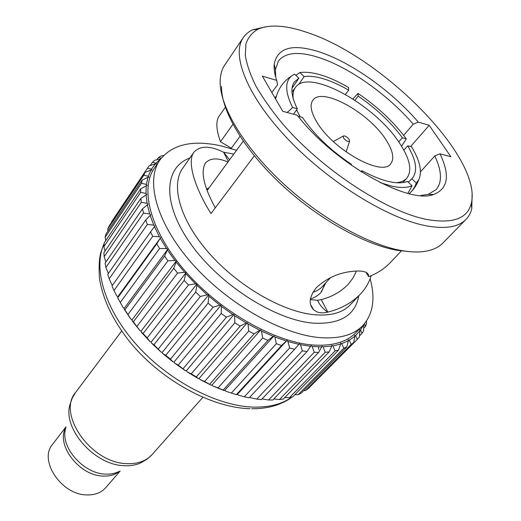 <?xml version="1.0" encoding="UTF-8"?>
<svg xmlns="http://www.w3.org/2000/svg" width="521" height="521" viewBox="0 0 521 521"><rect width="100%" height="100%" fill="white"/><g stroke="black" fill="none" stroke-linecap="round" stroke-linejoin="round"><path stroke-width="0.78" d="M275.557 98.918L276.169 97.056C278.657 88.082 283.763 81.074 291.48 76.027L294.554 74.086L298.878 78.196L292.047 88.238M362.043 172.34L361.958 170.693C382.225 181.49 397.412 185.079 407.52 181.445L412.065 185.763C407.025 187.892 400.148 187.983 391.434 186.049L380.278 182.643M412.065 185.763L407.917 193.369M298.748 84.461L304.127 76.587C309.585 75.773 316.201 76.561 323.977 78.951C331.76 81.38 340.005 85.125 348.705 90.185L345.469 94.399M330.737 277.452L320.943 288.041L316.885 290.77L312.847 292.418M304.127 76.587L299.842 72.517C312.574 71.045 328.829 76.046 348.608 87.508L348.705 90.185M299.842 72.517L295.908 75.376M293.512 114.216L297.348 108.824L292.62 107.521C285.137 92.373 284.759 81.875 291.48 76.027M297.348 108.824C291.343 96.802 290.327 87.886 294.3 82.064L298.878 78.196M292.62 107.521L287.175 112.497M298.084 116.255L302.447 117.433C314.332 134.776 330.627 150.387 351.33 164.278L351.362 165.268M361.958 170.693L361.053 171.722M403.808 150.087L407.728 145.815L411.616 146.863C420.063 160.956 422.427 171.963 418.708 179.882L416.305 183.034L411.805 178.762L408.379 182.259M407.728 145.815C416.383 160.54 417.881 171.383 412.235 178.325L411.805 178.762M409.193 193.688C412.456 190.836 414.82 187.28 416.305 183.034M354.957 100.234L358.161 96.118L358.025 93.422C377.64 106.766 393.733 121.914 406.302 138.873L402.414 137.798L398.702 141.888M358.161 96.118C376.123 108.381 390.874 122.272 402.414 137.798M358.025 93.422L352.919 98.905M401.541 146.206L406.302 138.873M386.269 140.266C393.003 150.882 394.488 158.71 390.724 163.75C382.232 177.283 332.17 149.397 316.501 121.478C310.874 111.807 309.669 104.714 312.887 100.214C322.004 86.408 369.597 113.07 386.269 140.266M300.187 116.821L296.592 109.892M293.219 98.762C292.633 94.014 293.382 90.231 295.466 87.417C308.732 67.554 376.077 105.385 400.135 144.004C410.105 159.446 412.313 170.868 406.751 178.254C404.413 180.859 400.857 182.357 396.09 182.728M310.418 298.956C314.717 297.608 318.181 295.485 320.806 292.607L325.749 282.955M209.11 187.749L206.583 189.09M312.196 346.452L321.744 346.875L318.578 352.457L314.241 352.287L312.196 346.452L311.089 345.586L307.019 351.577L302.343 350.861L300.428 344.674L310.737 346.302M370.144 278.774C375.582 298.559 373.101 314.215 362.688 325.729C353.648 334.964 339.588 338.937 320.506 337.66C282.375 334.847 227.814 304.075 192.216 263.691C156.502 223.307 145.242 180.969 159.804 160.123C172.21 144.2 192.848 139.504 221.712 146.043L236.56 150.309M362.688 325.729L355.765 332.795C346.647 342.108 332.554 346.191 313.486 345.045C275.401 342.499 221.158 312.086 185.912 271.903C150.543 231.721 139.589 189.357 154.268 168.322L159.804 160.123M225.339 107.248L218.996 116.32C215.733 121.334 216.228 129.807 220.474 141.738L232.913 124.33M254.339 155.831L210.966 213.558C194.847 187.892 186.616 161.464 193.949 152.158C200.168 145.548 210.048 145.567 223.594 152.217L233.688 154.066M371.232 275.655C369.044 282.642 365.377 288.849 360.245 294.274C351.603 302.975 340.793 308.92 327.82 312.092L327.676 312.125C323.45 313.16 319.816 313.056 316.755 311.812L313.609 309.819C308.308 304.147 309.22 296.755 316.345 287.644C327.136 277.752 339.777 272.262 354.273 271.174C360.141 270.731 364.296 271.239 366.732 272.685L368.386 274.398L368.738 276.69C377.276 273.356 384.407 268.712 390.138 262.766L401.639 250.647M275.746 77.323L275.388 69.703L278.442 60.898C285.599 52.295 299.074 51.175 318.872 57.538C349.383 67.359 388.158 94.972 413.238 124.2L403.651 135.336M310.321 299.627L317.484 300.265L321.223 299.64C331.994 296.833 340.981 291.734 348.171 284.336L352.984 278.064L356.468 271.044M220.474 141.738L231.363 148.192L240.012 136.307M271.858 92.536L277.589 84.662L276.69 80.351C274.606 74.177 273.779 68.798 274.209 64.2C277.537 47.45 292.659 43.373 319.568 51.983C351.551 62.448 392.144 91.514 418.291 122.103L413.238 124.2M227.951 162.051C217.661 157.55 210.139 157.902 205.378 163.106C200.448 171.709 203.75 186.622 215.271 207.833M365.898 272.242L368.738 276.69M408.738 251.565L397.666 250.38C364.98 244.981 317.66 218.599 280.532 183.737C243.385 148.856 220.976 110.152 221.542 86.44M472.111 194.685L471.772 208.628C470.782 212.874 468.861 216.469 466.008 219.413L442.922 242.988C439.262 246.739 434.26 249.344 427.93 250.796C420.864 252.385 412.345 252.353 402.388 250.699C368.705 245.13 319.679 217.765 281.19 181.64C242.669 145.496 219.51 105.509 220.155 81.191C220.311 74.698 221.861 69.28 224.805 64.943L243.274 37.603C245.593 34.217 248.725 31.618 252.685 29.795L266.283 26.675M466.008 219.413C458.473 227.156 445.149 229.279 426.041 225.782C387.865 218.566 328.953 182.272 288.093 139.25C247.11 96.209 230.992 54.9 243.274 37.603M426.868 219.478C386.165 211.676 321.548 169.39 282.245 123.366C271.597 110.465 262.845 98.059 255.98 86.154C250.321 74.757 246.759 64.513 245.313 55.408L245.951 43.751C248.23 37.33 252.242 32.471 257.999 29.156C269.871 24.174 286.224 25.268 307.051 32.439C381.9 56.685 482.563 157.394 471.329 203.294C467.624 218.592 452.801 223.991 426.868 219.478M276.69 80.351L262.337 76.118L282.734 111.299L297.257 115.226C334.059 163.073 408.666 204.935 433.759 194.431C448.158 188.726 450.229 175.18 439.971 153.799L450.919 156.756L429.193 125.32L418.291 122.103M410.587 146.59L429.193 125.32M223.691 152.262L229.605 159.791M420.493 171.813L434.794 155.955C441.867 170.992 442.316 182.213 436.142 189.624L428.132 194.379L420.59 195.557M434.794 155.955L439.971 153.799M327.676 312.125C323.157 309.031 319.757 305.078 317.484 300.265M318.578 346.849L318.657 349.513M113.995 290.516L111.976 285.964L154.431 226.57L159.419 236.71L152.712 236.345L113.995 290.516L116.73 295.928L117.883 296.67L117.687 297.869L156.775 243.808L160.247 238.221L166.499 248.576L159.602 248.517L120.273 302.486L123.158 307.553L124.343 308.204L124.076 309.044L124.845 309.884L164.564 256.085L167.742 249.285L124.343 308.204M117.687 297.869L120.273 302.486M159.602 248.517L156.775 243.808M167.742 249.285L166.499 248.576M167.508 250.106L174.952 260.513L167.931 260.819L164.564 256.085M167.931 260.819L127.964 314.502L130.921 319.165L124.076 309.044M124.845 309.884L127.964 314.502M130.921 319.165L132.132 319.725L132.008 320.649L133.356 321.835L173.727 268.361L176.131 262.037L184.662 272.327L177.596 273.043L173.727 268.361M176.131 262.037L176.215 261.125L132.132 319.725M176.215 261.125L174.952 260.513M133.356 321.835L139.921 330.594L132.008 320.649M177.596 273.043L136.971 326.374M139.921 330.594L141.145 331.037L141.158 332.033L143.112 333.518L184.147 280.441L185.925 272.835L141.145 331.037M185.925 272.835L184.662 272.327M185.99 273.825L195.486 283.828L188.459 284.987L184.147 280.441M188.459 284.987L147.163 337.901L150.035 341.639L141.158 332.033M143.112 333.518L147.163 337.901M150.035 341.639L151.246 341.965L151.409 343.013L153.956 344.746L195.662 292.112L196.945 285.267L207.254 294.814L200.344 296.456L195.662 292.112M196.945 285.267L196.73 284.212L151.246 341.965M196.73 284.212L195.486 283.828M153.956 344.746L161.106 352.118L151.409 343.013M200.344 296.456L158.384 348.901M161.106 352.118L162.285 352.326L162.585 353.414L165.73 355.322L208.087 303.189L208.823 296.182L208.465 295.081L162.285 352.326M208.465 295.081L207.254 294.814M208.823 296.182L219.784 305.117L213.069 307.247L208.087 303.189M213.069 307.247L170.458 359.184L172.959 361.867L162.585 353.414M165.73 355.322L170.458 359.184M172.959 361.867L174.086 361.945L174.522 363.059L178.228 365.078L221.223 313.479L221.432 306.381L232.861 314.554L226.414 317.191L221.223 313.479M221.432 306.381L220.93 305.247L174.086 361.945M220.93 305.247L219.784 305.117M178.228 365.078L185.391 370.724L174.522 363.059M226.414 317.191L183.19 368.581M185.391 370.724L186.453 370.665L187.019 371.786L191.259 373.857L234.841 322.812L234.567 315.693L233.936 314.554L186.453 370.665M233.936 314.554L232.861 314.554M234.567 315.693L246.27 322.974L240.161 326.113L234.841 322.812M240.161 326.113L196.365 376.937L198.208 378.546L187.019 371.786M191.259 373.857L196.365 376.937M198.208 378.546L199.185 378.357L199.869 379.464L204.603 381.515L248.725 331.037L248.003 323.977L259.797 330.255L254.085 333.883L248.725 331.037M248.003 323.977L247.254 322.838L199.185 378.357M247.254 322.838L246.27 322.974M204.603 381.515L211.2 385.214L199.869 379.464M254.085 333.883L209.768 384.133M211.2 385.214L212.073 384.902L212.868 385.976L218.032 387.937L262.636 338.038L261.522 331.102L260.663 329.988L212.073 384.902M260.663 329.988L259.797 330.255M261.522 331.102L273.206 336.292L267.944 340.382L262.636 338.038M267.944 340.382L223.183 390.06L224.154 390.639L212.868 385.976M218.032 387.937L223.183 390.06M224.154 390.639L224.916 390.203L225.801 391.238L231.344 393.042L276.345 343.717L274.906 336.97L286.296 341.001L281.522 345.534L276.345 343.717M274.906 336.97L273.955 335.902L224.916 390.203M273.955 335.902L273.206 336.292M231.344 393.042L236.866 394.749L237.511 394.208L238.468 395.178L244.323 396.774L289.65 348.002L287.944 341.509L286.921 340.493L237.511 394.208M281.522 345.534L236.384 394.644M235.114 394.254L225.801 391.238M286.921 340.493L286.296 341.001M287.944 341.509L298.865 344.348L294.612 349.272L289.65 348.002M294.612 349.272L249.181 397.836L244.323 396.774M300.428 344.674L299.354 343.73L298.865 344.348M249.898 397.074L250.679 397.77L256.775 399.099L302.343 350.861M256.775 399.099L261.386 399.62L307.019 351.577M262.096 398.871L268.523 400.017L314.241 352.287M318.578 352.457L272.822 400.004L268.523 400.017M323.085 346.849L331.76 346.094L329.135 351.935L325.202 352.3L323.085 346.849L321.958 346.074L321.744 346.875M273.818 398.969L279.412 399.555L325.202 352.3M279.412 399.555L283.346 399.021L329.135 351.935M284.772 397.556L289.318 397.764L335.081 350.933L332.965 345.905L331.831 345.228L331.76 346.094M332.965 345.905L340.662 344.023L338.572 350.06L335.081 350.933M338.572 350.06L292.841 396.728L289.318 397.764M341.717 343.665L348.373 340.721L346.797 346.908L343.782 348.262L341.717 343.665L340.604 343.098L340.662 344.023M294.775 394.755L298.123 394.697L343.782 348.262M298.123 394.697L301.197 393.199L346.797 346.908M303.743 390.613L305.749 390.45L351.226 344.368L349.272 340.22L348.184 339.757L348.373 340.721M349.272 340.22L354.827 336.286L353.739 342.558L351.226 344.368M353.739 342.558L308.354 388.516L305.749 390.45M355.563 335.635L359.985 330.802L359.36 337.12L357.354 339.334L355.563 335.635L354.521 335.29L354.827 336.286M311.643 385.182L357.354 339.334M359.47 335.986L362.141 333.277L360.552 330.027L359.562 329.793L359.985 330.802M363.827 324.511L363.625 330.698L362.141 333.277M360.552 330.027L363.704 324.648M366.478 321.099L366.537 323.404L365.573 326.309L364.4 323.847M363.71 328.204L365.573 326.309M161.243 158.15L158.547 157.479L161.191 155.948L163.535 155.532M158.547 157.479L157.055 159.7M160.663 158.912L155.935 163.164L152.425 162.259L154.646 160.286L160.722 158.827M152.425 162.259L150.295 165.431M155.291 163.881L151.461 169.195L147.469 168.179L149.227 165.769L155.291 163.881L156.372 164.089L155.935 163.164M147.469 168.179L111.702 222.18M111.702 221.627L147.482 168.159M150.973 170.048L148.257 176.293L143.789 175.212L145.046 172.379L150.973 170.048L152.015 170.152L151.461 169.195M143.789 175.212L107.743 228.999L109.104 226.055L145.046 172.379M107.743 228.999L107.99 231.018M147.938 177.277L146.408 184.401L141.484 183.301L105.131 237.335L105.978 234.014L142.207 180.071L147.938 177.277L148.928 177.264L148.257 176.293M141.484 183.301L142.207 180.071M105.131 237.335L105.756 240.65M146.277 185.509L145.997 193.441L140.637 192.379L140.787 188.771L147.196 185.378L146.408 184.401M140.637 192.379L103.913 246.596L104.213 242.929L140.787 188.771M103.913 246.596L105.04 251.018M146.049 194.665L147.072 203.32L141.308 202.343L104.167 256.671L103.894 252.705L140.865 198.41L146.889 194.418L145.997 193.441M141.308 202.343L140.865 198.41M104.167 256.671L105.874 262.05M147.319 204.642L149.67 213.923L143.536 213.089L142.494 208.875L148.062 204.271L147.072 203.32M143.536 213.089L105.919 267.442L105.066 263.222L142.494 208.875M105.919 267.442L108.348 273.512M150.113 215.323L153.793 225.105L147.345 224.473L145.691 220.031L150.745 214.834L149.67 213.923M147.345 224.473L109.202 278.781L107.756 274.359L145.691 220.031M109.202 278.781L111.728 284.479L112.575 285.111M154.431 226.57L154.939 225.964L153.793 225.105M160.247 238.221L117.883 296.67M160.618 237.504L159.419 236.71M152.712 236.345L150.465 231.728M343.482 137.948L343.274 136.014C345.078 135.642 347.038 136.782 349.168 139.433L349.558 141.145C347.963 141.953 345.937 140.885 343.482 137.948M65.991 426.855L52.569 444.335C38.378 460.167 61.387 494.937 86.844 494.917C94.92 495.139 101.204 492.736 105.711 487.708L120.143 471.062M105.724 240.5L105.196 241.477M104.141 243.633C92.705 268.035 104.591 309.396 137.186 345.508C169.709 381.619 218.514 406.621 254.489 407.129C270.021 407.292 282.532 403.912 292.02 396.989M360.245 294.274L350.177 304.883C342.564 312.867 330.529 316.143 314.078 314.717C282.395 311.714 237.889 286.022 208.908 252.945C179.83 219.869 170.504 185.202 182.734 168.205L193.949 152.158M358.741 295.863C355.244 315.485 340.005 324.57 313.01 323.124C274.919 320.018 219.543 284.668 190.738 243.913C161.666 203.157 164.122 167.248 189.859 158.006M223.594 152.217L228.367 161.484M327.82 312.092L321.223 299.64M294.463 395.068L294.834 394.755M119.576 471.29C115.213 474.774 109.664 476.363 102.93 476.051C78.984 475.706 55.48 444.328 65.88 427.454M65.705 428.412C59.765 446.458 83.113 473.654 105.385 474.097C110.393 474.364 114.822 473.55 118.677 471.648M152.067 454.592L147.196 459.066L141.484 462.505C136.424 465.012 130.55 466.067 123.855 465.67C94.008 464.94 62.097 427.897 70.101 404.237L72.321 397.953L75.727 392.28C56.678 413.498 90.732 462.876 126.46 463.618C137.551 464.159 146.088 461.15 152.067 454.592L202.819 397.36M276.527 95.792L274.977 97.909M243.268 141.158L207.104 190.484M208.192 189.006L206.876 189.878M324.7 284.108L321.646 291.623M294.059 82.409L294.3 82.064M410.457 192.51C414.136 188.869 416.891 184.662 418.708 179.882M295.466 87.417L291.975 92.119M406.751 178.254L402.844 182.617M250.047 408.698C211.943 407.806 162.285 380.91 130.992 343.339C113.344 321.359 102.832 299.705 99.472 278.39C98.73 267.638 99.146 259.132 100.709 252.874L104.161 243.437M105.034 241.718L105.717 240.474M275.388 69.703L274.209 64.2M257.999 29.156L252.685 29.795M471.329 203.294L471.772 208.628M428.132 194.379L433.759 194.431M313.616 309.813L310.575 304.59M431.694 194.411L431.062 195.095M251.747 408.731C260.962 408.809 269.409 407.539 277.074 404.934C283.711 402.459 288.751 399.796 292.203 396.93M294.293 395.244L294.86 394.755M343.274 136.014L333.349 141.556M349.558 141.145L346.126 151.982M75.727 392.28L121.64 331.095"/></g></svg>
